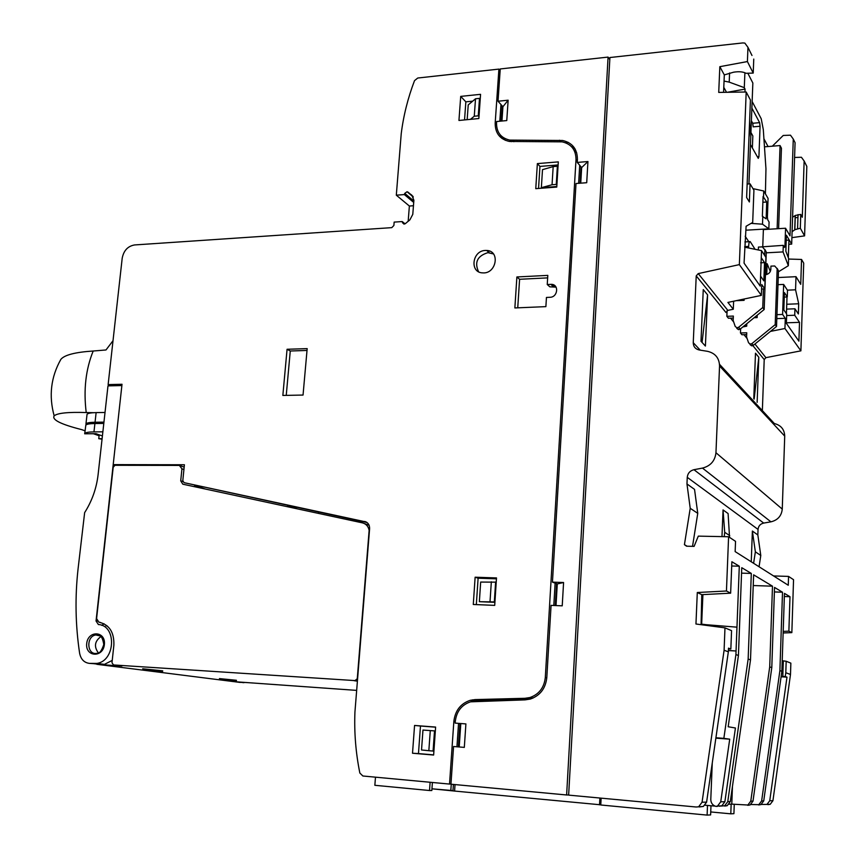 <?xml version="1.0" encoding="UTF-8"?>
<svg xmlns="http://www.w3.org/2000/svg" width="858" height="858" viewBox="0 0 858 858"><rect width="100%" height="100%" fill="white"/><g stroke="black" fill="none" stroke-linecap="round" stroke-linejoin="round"><path stroke-width="1.29" d="M60.339 360.285L60.854 359.384C64.436 354.976 75.214 352.188 93.2 351.019L105.995 349.967L113.009 340.723M93.2 351.019C85.746 369.326 83.419 389.832 86.218 412.548C68.125 411.947 57.443 413.052 54.172 415.851C51.695 419.734 60.843 424.324 81.628 429.611L85.178 430.855M93.522 412.698L86.218 412.548M85.832 425.085L84.685 433.794L85.832 425.085C86.797 424.131 89.822 423.605 94.906 423.53L103.807 423.423M84.888 433.387C85.854 432.464 88.878 431.96 93.962 431.896L102.874 431.821M115.229 465.283L113.202 464.618L184.406 464.757L182.797 480.652L184.052 482.657L366.205 521.986M405.062 223.831L402.22 221.557L394.154 222.104L393.886 225.482L391.784 227.638L134.567 244.948C127.821 246.149 123.691 250.568 122.201 258.194L108.129 384.599L122.018 384.266L113.202 464.618M102.048 439.189L98.756 438.695L99.185 434.824M84.685 433.794L96.01 433.698L102.413 435.961M102.102 438.674L98.756 438.695M121.589 385.564L107.979 385.886L98.102 474.646C96.504 488.341 92.01 501.008 84.642 512.634L78.089 568.704C74.914 596.996 75.429 625.139 79.601 653.142C80.834 659.244 84.084 662.655 89.35 663.373L96.89 663.416C115.53 660.853 116.774 625.396 98.38 624.538L96.042 620.988L121.857 385.682M239.2 682.325L246.868 682.528M287.473 505.426L296.503 508.569L296.375 507.346M296.503 508.569L296.6 507.389M89.35 663.373L104.451 664.371L112.226 660.413M96.868 664.317L233.902 681.649L356.66 690.39M98.906 622.179C109.266 624.56 114.253 632.196 113.878 645.098L111.98 662.751L113.492 664.95L354.976 680.598L357.26 678.764L369.144 530.298C368.296 526.308 366.055 523.83 362.419 522.865L182.808 484.191L180.716 480.834L181.939 468.8L179.354 465.422L114.983 465.293L113.192 467.256L96.589 618.629L98.906 622.179L100.354 622.415M121.75 666.012L97.951 664.457M236.379 680.769L219.423 678.592L236.422 680.287M162.655 671.342L142.707 668.79L162.709 670.827M108.129 384.599L111.132 385.81M239.243 682.013L233.558 681.606M692.535 546.342L697.758 513.341L694.54 489.392L686.968 483.944L687.258 477.338C687.73 473.284 689.961 470.742 693.961 469.701L702.487 468.093C710.531 465.991 715.025 460.875 715.958 452.745L719.551 365.98C719.283 358.043 715.261 353.153 707.485 351.319L699.206 349.978C695.345 349.056 693.361 346.643 693.253 342.717L696.224 275.901L698.23 273.605L739.36 264.618L746.192 92.01L718.725 92.417L719.83 66.677L747.404 61.562L753.217 73.08L745.999 73.284C743.039 71.718 738.92 71.353 733.644 72.19L724.313 74.903L723.573 92.342M724.055 81.081L729.203 82.121L729.59 72.962M784.276 297.136L787.279 296.911L784.427 292.621L783.837 309.92L786.7 314.082L786.378 323.348L798.905 341.162L799.506 322.351L786.4 322.812M744.68 247.179L761.529 250.633L760.209 286.1L744.058 263.116L746.095 226.265L752.691 222.447L753.925 190.229L750.074 183.837L749.377 201.962L746.621 197.522L750.428 100.021L746.192 92.01M778.453 271.782L788.341 265.712L788.588 258.387L785.853 251.169L786.4 235.21L791.677 244.122L795.076 142.685L793.468 139.425M786.218 240.251L788.931 240.09L788.33 257.711M766.741 202.005L766.13 218.844L762.354 216.302L763.084 196.471L766.741 202.005L762.869 202.263M760.574 276.137L763.856 280.888L764.521 262.612L760.628 262.816M787 297.018L786.432 313.685M749.645 120.238L750.074 130.126L748.98 137.259M729.203 82.121L744.294 87.655L744.894 72.737M744.294 87.655L745.066 89.103L744.948 92.02M748.937 183.923L752.852 83.022L748.122 73.799M788.781 244.294L791.677 244.122M748.584 247.973L748.637 246.418C748.862 242.707 749.388 241.109 750.214 241.624L755.083 249.303M727.091 310.671L726.855 316.323L733.354 316.076L733.172 320.474L735.231 326.501L737.022 327.799L738.641 327.263L762.751 307.539L763.438 288.953M764.66 255.427L764.875 249.807L762.365 246.9L758.44 247.061L758.333 249.978M744.143 299.013L744.09 300.354L736.196 300.675M726.855 316.323L728.421 318.232L733.268 318.05M762.751 307.539L764.178 309.502L766.28 251.984L764.864 249.453M736.765 328.367L738.545 329.676L740.164 329.14L764.178 309.502M740.626 328.753L740.465 332.968L741.913 334.749L746.685 334.599M750.021 344.594L751.747 345.86L753.303 345.345L776.533 326.458L778.485 270.838L777.155 268.404M740.465 332.968L746.75 332.765L746.589 337.012L748.594 342.846L750.332 344.112L751.887 343.608L775.203 324.635L777.166 268.811L774.731 265.991L770.934 266.119L770.816 269.455C770.398 272.479 768.607 274.228 765.454 274.721M757.217 315.197L757.131 317.599L754.139 317.707M776.533 326.458L775.203 324.635M751.383 120.774L752.734 123.262L753.185 126.855L760.07 126.255L758.922 156.735L758.268 158.365L750.46 144.53M751.876 108.097L759.62 122.651L760.07 126.255M748.809 241.709L745.184 236.261M752.134 101.512L761.218 118.747L763.298 129.558L765.958 168.822L765.411 193.854M698.23 273.605L727.841 310.381L725.965 312.505L696.224 275.901M727.841 310.381L733.3 309.245L733.622 301.222M742.835 326.952L746.707 326.158L746.792 323.713M776.812 318.618L785.295 318.307L784.941 328.496L800.9 350.847L803.71 263.127L801.544 259.448L800.739 284.33L795.999 276.684L795.559 289.8L798.701 303.775L798.369 313.964L794.937 308.783L786.582 309.116M776.951 314.661L782.603 314.446L785.295 318.307M778.002 284.674L783.633 284.416L782.603 314.446M765.851 263.792L767.159 263.728L770.312 271.482M770.452 331.402L784.941 328.496M766.762 274.485L767.159 263.728M760.949 246.922L783.29 245.356L783.054 251.92L766.248 252.82M762.762 246.503L763.384 229.579L785.563 228.239L784.952 246.01L784.544 247.404L783.29 245.356M772.339 146.192L783.236 135.457L790.486 135.189L793.275 139.039L790.004 235.821L785.563 228.239M777.123 228.754L780.061 145.56L781.445 148.219L778.614 228.668M745.934 230.201L768.832 228.818L769.079 221.997L767.738 219.809L767.395 217.031L768.071 198.391L763.738 190.991L752.949 188.621M761.572 289.028L764.768 288.889L765.926 257.346L761.529 250.633M739.36 264.618L761.336 295.399L761.732 284.534L764.768 288.889M761.336 295.399L727.906 302.424L733.3 309.245M786.754 304.258L798.701 303.775M787.397 290.165L795.559 289.8M783.054 251.92L788.341 265.712M751.082 223.38L762.505 224.195L768.832 228.818M763.931 138.846L768.082 146.546M786.647 315.54L794.722 315.24L799.506 322.351M794.937 308.783L794.722 315.24M778.249 277.531L795.999 276.684M801.544 259.448L788.566 259.052M797.94 217.524L795.119 217.707M794.583 157.464L801.426 157.261L804.139 161.004L802.305 217.256L800.761 214.414L800.31 228.228L804.59 235.875L791.891 237.645M726.544 92.299L723.787 87.355M745.066 89.103L727.284 92.289M747.146 184.052L750.074 183.837M750.932 132.486L752.841 135.939L752.369 147.919M565.519 142.739L568.2 142.331M556.799 186.518L541.355 187.688L542.503 169.659L553.174 166.602L552.048 184.749L556.263 184.427L556.885 185.103M553.174 166.602L557.378 166.259L556.263 184.427M557.378 166.259L558 166.956M541.355 187.688L552.048 184.749M494.916 602.327L479.365 601.694L480.673 582.067L496.235 582.153M479.365 601.694L494.937 601.93M495.624 581.949L494.326 601.737M491.334 581.799L490.025 601.565M467.16 119.67L468.232 104.901L475.514 98.777L479.504 98.37L480.223 99.163M470.441 119.348L474.27 116.227L478.26 115.841L478.979 116.602M479.504 98.37L478.26 115.841M475.514 98.777L474.27 116.227M430.287 730.555L428.839 750.707L421.525 749.978L422.973 730.051L435.338 730.962M428.839 750.707L433.912 751.115M434.513 730.887L433.076 751.061M577.252 162.419L587.934 161.54L581.66 167.578L577.252 162.419L577.423 159.427C577.337 149.067 572.404 142.75 562.612 140.487L509.791 140.101L511.229 141.656M552.445 582.132L563.577 582.518L557.282 583.944L552.445 582.132L576.008 183.515L586.711 182.711L587.934 161.54M581.66 167.578L580.748 183.162M580.04 183.215L581.005 166.806M455.169 723.101L465.905 723.916L455.169 723.101L455.276 721.535C456.488 711.454 461.583 704.879 470.549 701.823L525.021 699.881L530.276 699.066C540.068 695.645 545.581 688.491 546.803 677.606L551.072 605.373L562.226 605.834L563.577 582.518M557.282 583.944L556.016 605.576M555.287 605.544L556.563 583.676M498.026 101.233L508.14 100.204L502.927 106.724L498.026 101.233L500.246 68.951L608.075 57.089L566.623 794.98L568.65 794.98M509.791 140.101C500.9 138.063 496.482 132.325 496.525 122.898L496.621 121.536L506.767 120.57L508.14 100.204M502.927 106.724L501.951 121.021M501.158 121.096L502.198 105.899M453.56 746.503L464.317 747.393L453.56 746.503L450.954 784.201L566.623 794.98M460.8 723.702L459.212 746.9M458.376 746.846L459.963 723.605M465.905 723.916L464.317 747.393M493.436 253.936L487.912 252.649C477.37 255.931 474.249 262.28 478.56 271.718M485.36 250.45C472.104 250.665 469.465 272.758 482.722 272.876C496.385 274.12 500.471 250.815 486.69 250.461L485.36 250.45M698.777 806.584L702.058 802.23L724.098 650.257L728.345 651.812L706.606 802.133L703.367 806.445L696.117 807.003L568.639 795.119L609.92 57.529L742.803 42.932L744.851 43.093L747.962 47.351L751.983 55.47M724.098 650.257L724.978 627.863L695.956 624.002L697.297 592.513L726.447 591.001L728.592 536.754L698.305 536.132L694.101 546.374L686.572 546.203L684.427 544.658L687.14 546.214M686.968 483.944L690.218 508.301L684.427 544.658M747.404 61.562L747.962 47.351M609.802 59.588L608.075 57.089M575.032 148.863L571.364 146.525M503.035 137.419L505.362 140.347M500.965 104.526L499.817 121.225M500.311 134.953L501.994 138.47M576.737 152.906L573.852 149.839M579.697 165.272L578.635 183.322M555.126 583.14L553.807 605.491M529.343 699.002L524.989 698.294L475.042 699.592L470.238 700.31L474.924 700.975L530.845 698.905M474.924 700.975L474.195 701.2M458.547 723.455L456.949 746.739M470.238 700.31C460.617 703.571 455.148 710.617 453.85 721.428L449.528 784.073L450.965 784.083M524.989 698.294L529.858 697.554C539.017 694.358 544.165 687.676 545.302 677.52L576.008 159.545C575.933 149.871 571.31 143.972 562.151 141.86L509.405 141.463C499.871 139.286 495.12 133.129 495.184 123.026L498.906 69.101L417.749 78.024L414.532 80.62C407.893 98.037 403.464 115.712 401.233 133.633L396.31 195.184L404.354 194.573L404.751 193.372L407.078 191.731L413.309 197.029M500.139 70.538L498.906 69.101M307.014 350.45L290.272 350.997L286.24 395.377M287.065 349.27L282.85 395.441L303.046 395.055L307.175 348.616L287.065 349.27L290.272 350.997M556.059 287.151L549.839 286.829L547.243 284.513L547.812 275.386L516.881 276.962L514.864 307.947L545.881 306.628L546.449 297.447L549.999 297.286C557.861 297.265 559.223 284.352 551.383 284.341L547.243 284.513M547.661 277.874L519.594 279.29L517.739 307.829M519.594 279.29L516.881 276.962M558.118 164.94L539.95 166.42L538.545 188.449M537.365 163.61L535.767 188.663L556.767 187.076L558.311 161.883L537.365 163.61L539.95 166.42M496.45 578.828L478.11 578.206L476.329 604.611M475.128 577.209L473.284 604.482L494.712 605.373L496.503 577.927L475.128 577.209L478.11 578.206M414.564 725.45L435.617 727.069L433.633 755.04L412.516 753.238L414.564 725.45L420.474 726.018L418.468 753.581L412.516 753.238M433.644 754.879L418.468 753.581M435.607 727.187L420.474 726.018M460.714 96.386L458.944 120.463L478.85 118.533L480.566 94.326L460.714 96.386L465.851 101.845L464.543 119.916M472.694 101.158L465.851 101.845M707.603 294.862L703.26 289.564L700.997 341.269L705.405 346.053L707.603 294.862L702.069 342.428M753.785 398.67L755.48 353.206L758.804 357.25L754.161 399.088M757.142 402.327L758.804 357.25M724.206 536.668L724.699 532.292L723.047 509.92L721.975 536.625M729.547 537.387L728.099 513.556L723.047 509.92M724.699 532.292L729.74 535.649M753.603 563.288L755.362 551.833L752.38 531.038L751.254 561.797M755.362 551.833L760.789 555.469L757.839 534.963L758.043 529.418C758.418 526.018 760.295 523.906 763.684 523.08L770.924 521.836C777.745 520.163 781.531 515.915 782.26 509.094L784.716 436.111C784.437 429.418 780.984 425.225 774.356 423.552L719.53 364.318M752.38 531.038L757.839 534.963M759.062 566.741L760.789 555.469M697.758 513.341L690.218 508.301M773.584 575.943L788.556 576.404L788.266 585.253L735.145 551.597L735.542 541.355L728.592 536.754M780.061 145.56L764.467 146.836M794.84 229.697L795.312 215.444L794.84 229.697L800.31 228.228M792.084 231.746L794.808 229.751M795.312 215.444L800.761 214.414M795.28 215.497L792.577 217.246M719.83 66.677L724.313 74.903M753.217 73.08L753.764 59.073M761.26 257.7L764.521 262.612M783.633 284.416L787.505 290.326L787.279 296.911M782.217 660.724L786.175 661.261L790.861 663.137L790.497 674.452L785.799 672.736L786.175 661.261M783.193 631.391L788.877 631.156L791.848 632.625L783.14 632.979M761.26 804.45L766.977 804.407L769.744 800.771L786.979 677.134L781.102 676.801M786.979 677.134L785.263 676.533L785.799 672.736M781.166 676.329L785.263 676.533M724.978 627.863L731.563 630.641L730.844 649.034L728.463 648.916M728.345 651.812L728.496 648.155L730.844 649.034M726.447 591.001L730.641 593.178L701.78 594.658L701.083 624.678M706.391 625.385L706.413 624.721L701.104 624.088M728.399 650.503L736.057 650.986L728.399 650.589M706.413 624.721L736.968 627.166L735.917 654.568L738.427 655.48L728.185 726.758L735.435 728.002L724.881 801.737L721.782 805.855L719.24 806.241M713.599 625.793L713.577 626.34M712.258 763.052L710.789 799.517C710.907 803.013 712.612 805.308 715.904 806.391L717.578 806.338M705.137 805.212L715.068 806.123M699.377 806.938L703.367 806.445M730.641 593.178L731.874 561.743L739.296 566.205L736.968 627.166M731.702 565.99L739.296 566.205M702.906 594.605L701.662 624.174M715.904 806.391L717.599 805.984L720.731 801.822L729.718 739.178L723.852 738.352L735.917 654.568M715.862 738.148L729.718 739.178M715.915 737.762L723.852 738.352M738.427 655.48L741.762 567.696L751.308 573.434L748.155 659.03L750.503 659.888L753.624 574.828L772.49 586.186L769.712 666.88L771.792 667.642L774.538 587.419L782.507 592.213L779.901 670.591L781.863 671.31L784.448 593.382L789.993 596.718L788.877 631.156M741.559 573.144L751.308 573.434M721.203 806.059L724.688 805.759L727.766 801.672L748.155 659.03M750.503 659.888L730.287 801.619L727.219 805.683L724.72 806.07M753.227 585.542L772.49 586.186M732.464 786.314L731.788 804.128L747.865 805.019L750.771 801.179L769.712 666.88M771.792 667.642L753.002 801.125L750.117 804.954L747.747 805.319M774.388 591.934L782.507 592.213M750.911 804.514L758.815 804.675L761.636 800.943L779.901 670.591M781.863 671.31L763.738 800.9L760.928 804.6L758.622 804.954M784.341 596.514L789.993 596.718M455.04 784.577L454.59 791.065L600.782 804.815M453.399 784.427L452.981 790.615L431.949 788.813L454.59 791.065M734.266 804.364L733.912 813.674L730.791 813.834L731.155 804.15L729.161 804.203M707.496 805.426L707.11 815.1L710.617 814.918L710.982 805.748M472.479 699.828L472.426 700.621M531.928 696.835L531.821 698.562M449.528 784.073L362.87 775.997L359.845 773.037C355.759 752.798 354.118 732.464 354.933 712.033L369.605 528.678C369.659 524.86 368.028 522.447 364.725 521.449M402.22 221.557L403.914 224.088L405.416 223.584L409.867 219.884L412.784 214.361L413.888 200.268L411.808 195.131L407.078 191.731M804.59 235.875L806.82 166.431L805.254 163.277M767.942 804.654L770.194 804.311L772.929 800.696L790.497 674.452M601.126 798.155L600.772 804.986L707.11 815.1M599.892 798.037L599.528 804.847M710.735 811.947L730.791 813.834M552.402 285.274L552.455 284.491M554.418 285.349L554.332 286.69M754.933 344.026L765.904 357.657L800.9 350.847M765.904 357.657L764.21 359.566L762.354 410.585M791.848 632.625L793.543 579.697L788.556 576.404M488.813 250.836L488.717 252.209M318.5 512.097L318.382 513.384M367.063 522.533L184.052 482.657M413.459 205.727L409.373 206.027L408.172 221.289M409.373 206.027L396.31 195.184M413.717 202.434L404.354 194.573M104.054 623.755L101.802 625.375M107.347 626.029L105.899 625.793M98.327 652.82C93.769 646.535 94.702 641.076 101.126 636.443M86.958 415.143L87.055 414.242C88.02 413.256 91.055 412.709 96.128 412.601L105.019 412.473M86.025 424.892L85.972 423.809C86.937 422.844 89.961 422.329 95.056 422.243L103.947 422.136M746.707 326.158L745.559 324.721M762.505 224.195L762.794 216.334M763.523 196.568L763.738 190.991M701.78 594.658L697.297 592.513M450.815 790.604L451.254 784.233M375.482 777.166L374.849 785.295L429.526 790.518L430.115 782.26M432.4 782.475L431.831 790.529L429.526 790.518M99.088 435.746L93.34 433.719M93.962 431.896L94.906 423.53M104.386 644.54C102.981 658.118 85.103 656.971 86.712 643.5C88.084 630.04 105.92 630.995 104.386 644.54M93.372 663.631L100.954 664.596M96.042 620.988L97.233 621.192M113.492 664.95L121.922 666.033M180.877 465.948L184.17 467.106M181.939 468.8L183.923 469.487M180.716 480.834L182.893 481.563M194.584 485.467L205.191 489.006M364.457 523.595L369.112 525.268M354.075 680.673L357.4 681.166M234.599 681.735L240.208 682.442M744.701 246.643L748.637 246.418M764.875 249.807L766.28 251.984M738.641 327.263L740.164 329.14M778.485 270.838L777.166 268.811M753.303 345.345L751.887 343.608M757.421 156.853L758.922 156.735M752.734 123.262L759.62 122.651M783.719 246.074L784.952 246.01M455.276 721.578L453.85 721.428M479.708 700.278L475.042 699.592M546.782 677.82L545.302 677.52M577.327 161.1L576.008 159.545M496.482 124.431L495.184 123.026M513.845 141.688L512.58 140.315M560.606 141.677L559.373 140.229M553.378 286.669L550.804 284.341M797.575 228.614L798.037 214.586M793.275 139.039L795.076 142.685M804.139 161.004L806.82 166.431M783.322 660.864L782.807 676.394M769.744 800.771L772.929 800.696M761.636 800.943L763.738 800.9M413.824 201.019L404.751 193.372M412.902 196.31L407.904 192.063M404.161 224.099L402.434 222.715M238.213 681.981L243.811 682.689M99.989 635.606L95.817 634.963C99.828 633.343 102.477 636.529 103.786 644.53C101.684 650.879 99.389 653.807 96.89 653.303C86.905 655.576 85.821 636.261 95.817 634.963L100.654 636.046M96.128 412.601L95.056 422.243M720.731 801.822L724.881 801.737M702.058 802.23L706.606 802.133M727.766 801.672L730.287 801.619M750.771 801.179L753.002 801.125M693.253 342.717L700.225 350.139M743.993 334.684L747.104 338.513M752.874 345.624L764.21 359.566M730.555 318.157L733.708 322.029M719.551 365.98L784.716 436.111M715.958 452.745L782.26 509.094M702.487 468.093L770.924 521.836M693.961 469.701L763.684 523.08M687.258 477.338L758.043 529.418M357.421 680.962L354.976 680.598M749.56 241.666L744.883 241.935M738.545 329.676L737.022 327.799M750.332 344.112L751.747 345.86M486.69 250.461L489.242 252.66M529.858 697.554L533.043 698.069M551.383 284.341L553.957 286.669M795.184 215.658L794.712 229.933M60.854 359.384C50.901 377.059 48.67 395.881 54.172 415.851M104.451 664.371L96.89 663.416M85.972 423.809L87.055 414.242M770.194 804.311L766.977 804.407M721.782 805.855L717.599 805.984M760.928 804.6L758.815 804.675M727.219 805.683L724.688 805.759M750.117 804.954L747.865 805.019"/></g></svg>
